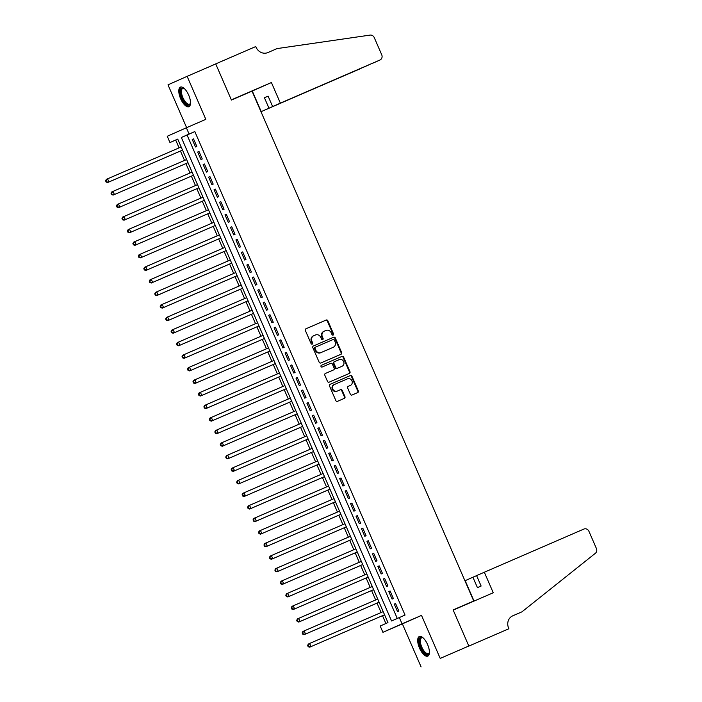 <?xml version="1.0" encoding="UTF-8"?>
<svg xmlns="http://www.w3.org/2000/svg" width="702" height="702" viewBox="0 0 702 702"><rect width="100%" height="100%" fill="white"/><g stroke="black" fill="none" stroke-linecap="round" stroke-linejoin="round"><path stroke-width="1.05" d="M333.117 335.073A0.939 0.86 66 0 0 333.529 333.871L327.834 320.779A1.343 1.22 66 0 0 326.176 320.033L305.958 328.782A1.343 1.22 66 0 0 305.37 330.502L311.065 343.594A0.939 0.86 66 0 0 312.232 344.12A0.939 0.86 66 0 0 312.636 342.918L311.899 341.225A4.3 3.914 66 0 1 313.741 335.731A4.3 3.914 66 0 1 313.776 335.723L315.461 334.994A4.3 3.914 66 0 1 320.77 337.381L321.507 339.075A0.939 0.86 66 0 0 322.674 339.601A0.939 0.86 66 0 0 322.674 339.592A0.939 0.86 66 0 0 323.078 338.39L322.341 336.697A4.3 3.914 66 0 1 324.227 331.195L325.912 330.466A4.3 3.914 66 0 1 331.221 332.862L331.958 334.556A0.939 0.86 66 0 0 333.117 335.073M332.845 335.135A0.939 0.86 66 0 0 333.011 334.099L327.316 321.007A1.343 1.22 66 0 0 325.658 320.261L305.853 328.834M311.951 344.182A0.939 0.86 66 0 0 312.118 343.146L311.381 341.453L311.899 341.225M322.393 339.663A0.939 0.86 66 0 0 322.56 338.627L321.823 336.934L322.341 336.697M427.579 644.533A10.679 4.414 -113.4 0 0 419.305 636.521A10.679 4.414 -113.4 0 0 419.515 648.113A10.679 4.414 -113.4 0 0 427.79 656.124A10.679 4.414 -113.4 0 0 427.579 644.533M188.689 95.121A10.679 4.414 -113.4 0 0 180.414 87.109A10.679 4.414 -113.4 0 0 180.625 98.701A10.679 4.414 -113.4 0 0 188.899 106.713A10.679 4.414 -113.4 0 0 188.689 95.121M350.386 394.278A1.343 1.22 66 0 0 352.044 395.024L357.713 392.567A1.343 1.22 66 0 0 357.73 392.567A1.343 1.22 66 0 0 358.301 390.856L351.983 376.307A1.343 1.22 66 0 0 350.324 375.561L330.098 384.31A1.343 1.22 66 0 0 329.51 386.03L335.837 400.579A1.343 1.22 66 0 0 337.495 401.325L344.349 398.359A1.343 1.22 66 0 0 344.936 396.639L342.225 390.417A1.343 1.22 66 0 0 340.567 389.671L337.171 391.137A3.598 3.273 66 0 1 334.275 384.556L347.613 378.782A3.598 3.273 66 0 1 350.509 385.363A3.598 3.273 66 0 1 350.482 385.372L348.262 386.337A1.343 1.22 66 0 0 348.253 386.337A1.343 1.22 66 0 0 347.674 388.057L350.386 394.278M334.301 384.547A3.598 3.273 66 0 0 334.275 384.556L333.757 384.784A3.598 3.273 66 0 0 336.653 391.365L337.171 391.137M399.324 617.532L402.053 623.815L382.923 632.309L380.194 626.035L387.952 622.586L177.729 139.101L169.972 142.55L167.243 136.267L186.372 127.773L189.101 134.047L181.344 137.495L391.567 620.98L405.045 615.057L194.823 131.572L189.101 134.047M186.372 127.773L205.826 119.349L187.127 76.334L215.733 63.952L231.432 100.053L252.036 91.137L473.727 600.991L453.123 609.915L468.822 646.015L440.215 658.406L421.507 615.391L402.053 623.815M341.049 354.238A1.343 1.22 66 0 0 341.637 352.518L335.31 337.969A1.343 1.22 66 0 0 333.652 337.223L313.434 345.981A1.343 1.22 66 0 0 313.417 345.981A1.343 1.22 66 0 0 312.846 347.701L319.164 362.241A1.343 1.22 66 0 0 320.823 362.987L341.049 354.238M343.647 357.142L349.973 371.683A1.343 1.22 66 0 1 349.394 373.403A1.343 1.22 66 0 0 349.394 373.403L329.159 382.16A1.343 1.22 66 0 1 327.501 381.405L324.798 375.184A1.343 1.22 66 0 1 325.377 373.473A1.343 1.22 66 0 0 325.377 373.473L333.582 369.919A1.343 1.22 66 0 0 334.17 368.199L332.379 364.066A1.343 1.22 66 0 0 330.712 363.32L322.174 367.014A0.939 0.86 66 0 1 321.419 365.294A0.939 0.86 66 0 0 321.419 365.294L341.988 356.397A1.343 1.22 66 0 1 343.647 357.142L343.129 357.371L349.456 371.911L349.973 371.683M468.822 646.015L440.215 658.406M187.127 76.334L167.997 84.837L186.618 127.659M196.806 146.42L193.533 138.891L192.234 139.461L195.516 146.999L196.806 146.42M202.264 158.977L198.991 151.448L197.701 152.018L200.974 159.556L202.264 158.977M207.731 171.542L204.449 164.005L203.159 164.575L206.432 172.113L207.731 171.542M213.189 184.1L209.916 176.562L208.617 177.132L211.899 184.67L213.189 184.1M218.647 196.657L215.374 189.119L214.075 189.698L217.357 197.227L218.647 196.657M224.105 209.214L220.832 201.676L219.542 202.255L222.815 209.784L224.105 209.214M229.572 221.771L226.29 214.233L225 214.812L228.273 222.341L229.572 221.771M235.03 234.328L231.757 226.79L230.458 227.369L233.74 234.907L235.03 234.328M240.488 246.885L237.215 239.356L235.925 239.926L239.198 247.464L240.488 246.885M245.946 259.442L242.673 251.913L241.383 252.483L244.656 260.021L245.946 259.442M251.413 272.007L248.131 264.47L246.841 265.04L250.114 272.578L251.413 272.007M256.871 284.564L253.597 277.027L252.299 277.597L255.581 285.135L256.871 284.564M262.329 297.122L259.056 289.584L257.766 290.163L261.039 297.692L262.329 297.122M267.795 309.679L264.514 302.141L263.224 302.72L266.497 310.249L267.795 309.679M273.253 322.236L269.972 314.698L268.682 315.277L271.964 322.806L273.253 322.236M278.712 334.793L275.438 327.255L274.14 327.834L277.422 335.372L278.712 334.793M284.17 347.35L280.897 339.821L279.607 340.391L282.88 347.929L284.17 347.35M289.636 359.907L286.355 352.378L285.065 352.948L288.338 360.486L289.636 359.907M295.094 372.464L291.821 364.935L290.523 365.505L293.805 373.043L295.094 372.464M300.553 385.029L297.279 377.492L295.981 378.062L299.263 385.6L300.553 385.029M306.011 397.586L302.737 390.049L301.448 390.619L304.721 398.157L306.011 397.586M311.477 410.143L308.196 402.606L306.906 403.185L310.179 410.714L311.477 410.143M316.935 422.701L313.662 415.163L312.364 415.742L315.646 423.271L316.935 422.701M322.393 435.258L319.12 427.72L317.83 428.299L321.104 435.828L322.393 435.258M327.852 447.815L324.578 440.277L323.289 440.856L326.562 448.394L327.852 447.815M333.318 460.372L330.037 452.843L328.747 453.413L332.02 460.951L333.318 460.372M338.776 472.929L335.503 465.4L334.205 465.97L337.486 473.508L338.776 472.929M344.234 485.486L340.961 477.957L339.671 478.527L342.945 486.065L344.234 485.486M349.701 498.051L346.419 490.514L345.13 491.084L348.403 498.622L349.701 498.051M355.159 510.608L351.877 503.071L350.588 503.641L353.869 511.179L355.159 510.608M360.617 523.165L357.344 515.628L356.046 516.207L359.327 523.736L360.617 523.165M366.075 535.723L362.802 528.185L361.512 528.764L364.786 536.293L366.075 535.723M371.542 548.28L368.26 540.742L366.97 541.321L370.244 548.85L371.542 548.28M377 560.837L373.727 553.299L372.429 553.878L375.71 561.416L377 560.837M382.458 573.394L379.185 565.865L377.887 566.435L381.168 573.973L382.458 573.394M387.916 585.951L384.643 578.422L383.353 578.992L386.627 586.53L387.916 585.951M393.383 598.516L390.101 590.979L388.811 591.549L392.085 599.087L393.383 598.516M194.823 131.572L187.065 135.021L397.271 618.444M394.27 604.106L397.551 611.644L398.841 611.073L395.568 603.536L394.27 604.106L395.568 603.544M177.746 139.154L175.693 140.067L179.089 147.868M180.458 151.027L184.547 160.425M185.916 163.584L190.005 172.99M191.374 176.141L195.463 185.547M196.832 188.698L200.93 198.104M202.299 201.255L206.388 210.661M207.757 213.812L211.846 223.218M213.215 226.369L217.304 235.775M218.682 238.926L222.771 248.332M224.14 251.483L228.229 260.89M229.598 264.049L233.687 273.447M235.056 276.606L239.145 286.012M240.523 289.163L244.612 298.569M245.981 301.72L250.07 311.126M251.439 314.277L255.528 323.683M256.897 326.834L260.995 336.24M262.364 339.391L266.453 348.797M267.822 351.948L271.911 361.354M273.28 364.505L277.369 373.912M278.738 377.071L282.836 386.477M284.205 389.628L288.294 399.034M289.663 402.185L293.752 411.591M295.121 414.742L299.21 424.148M300.588 427.299L304.677 436.705M306.046 439.856L310.135 449.262M311.504 452.413L315.593 461.819M316.962 464.97L321.051 474.376M322.429 477.536L326.518 486.934M327.887 490.093L331.976 499.499M333.345 502.65L337.434 512.056M338.803 515.207L342.901 524.613M344.27 527.764L348.359 537.17M349.728 540.321L353.817 549.727M355.186 552.878L359.275 562.284M360.644 565.435L364.742 574.841M366.111 577.992L370.2 587.398M371.569 590.558L375.658 599.956M377.027 603.115L381.116 612.521M382.493 615.672L385.898 623.499M468.848 646.077L508.906 628.738L468.848 646.077L453.202 610.099L473.727 600.991M421.507 615.391L402.378 623.885L421.086 666.9M402.378 623.885L382.923 632.309M175.693 140.067L169.972 142.55M187.065 135.021L181.344 137.495M192.234 139.461L193.533 138.899M197.701 152.018L198.999 151.456M203.159 164.575L204.457 164.014M208.617 177.132L209.916 176.571M214.075 189.698L215.374 189.136M219.542 202.255L220.84 201.693M225 214.812L226.298 214.25M230.458 227.369L231.757 226.807M235.925 239.926L237.215 239.364M241.383 252.483L242.681 251.921M246.841 265.04L248.139 264.478M252.299 277.597L253.597 277.036M257.766 290.163L259.064 289.593M263.224 302.72L264.522 302.158M268.682 315.277L269.98 314.715M274.14 327.834L275.438 327.272M279.607 340.391L280.905 339.829M285.065 352.948L286.363 352.386M290.523 365.505L291.821 364.943M295.981 378.062L297.279 377.5M301.448 390.619L302.746 390.058M306.906 403.185L308.204 402.623M312.364 415.742L313.662 415.18M317.83 428.299L319.12 427.737M323.289 440.856L324.587 440.294M328.747 453.413L330.045 452.851M334.205 465.97L335.503 465.408M339.671 478.527L340.97 477.965M345.13 491.084L346.428 490.522M350.588 503.641L351.886 503.08M356.046 516.207L357.344 515.645M361.512 528.764L362.811 528.202M366.97 541.321L368.269 540.759M372.429 553.878L373.727 553.316M377.887 566.435L379.185 565.873M383.353 578.992L384.652 578.43M388.811 591.549L390.11 590.987M324.157 331.23L323.71 331.432A4.3 3.914 66 0 0 323.675 331.441A4.3 3.914 66 0 0 321.823 336.934M313.715 335.749L313.259 335.951A4.3 3.914 66 0 0 313.232 335.968A4.3 3.914 66 0 0 311.381 341.453M340.628 354.413A1.343 1.22 66 0 0 341.119 352.746L334.793 338.197A1.343 1.22 66 0 0 333.134 337.451L313.329 346.025M334.327 340.005A0.939 0.86 66 0 0 333.169 339.487L315.417 347.165A0.939 0.86 66 0 0 315.005 348.368L315.786 350.158A4.3 3.914 66 0 0 321.095 352.544L333.222 347.297A4.3 3.914 66 0 0 335.108 341.795L334.327 340.005M314.891 347.402L314.9 347.402A0.939 0.86 66 0 0 314.487 348.604L315.005 348.368M332.774 347.499A4.3 3.914 66 0 1 332.739 347.508A4.3 3.914 66 0 1 332.704 347.525L320.577 352.773A4.3 3.914 66 0 1 315.268 350.386L314.487 348.604M348.964 373.587A1.343 1.22 66 0 0 349.456 371.911M325.28 373.517L333.064 370.147A1.343 1.22 66 0 0 333.073 370.138A1.343 1.22 66 0 0 333.09 370.138M321.349 365.33L341.988 356.397M342.093 366.233A3.598 3.273 66 0 0 343.655 361.618A3.598 3.273 66 0 0 339.224 359.635L334.538 361.67A1.343 1.22 66 0 0 334.529 361.67A1.343 1.22 66 0 0 333.95 363.39L335.74 367.515A1.343 1.22 66 0 0 337.399 368.26L341.576 366.462A3.598 3.273 66 0 0 341.602 366.453A3.598 3.273 66 0 0 341.628 366.435L342.12 366.225M334.512 361.679L334.02 361.899A1.343 1.22 66 0 0 334.012 361.899A1.343 1.22 66 0 0 333.432 363.618L333.95 363.39M341.576 366.462L336.89 368.489A1.343 1.22 66 0 1 335.223 367.743L333.432 363.618M343.129 357.371A1.343 1.22 66 0 0 341.47 356.625M350.017 385.582A3.598 3.273 66 0 1 349.991 385.591A3.598 3.273 66 0 1 349.965 385.609L348.166 386.381M334.249 384.564L333.783 384.775A3.598 3.273 66 0 0 333.757 384.784M343.927 398.534A1.343 1.22 66 0 0 344.419 396.867L341.716 390.645A1.343 1.22 66 0 0 340.049 389.9L336.653 391.365M357.3 392.751A1.343 1.22 66 0 0 357.783 391.084L351.465 376.535A1.343 1.22 66 0 0 349.807 375.789L330.001 384.363M181.151 146.972L107.581 178.826L108.95 181.958L107.652 182.538L182.52 150.131M106.66 181.836L106.116 180.581L105.598 180.809L106.142 182.064L108.95 181.958L182.511 150.114M105.598 180.809L106.292 179.396L107.581 178.826L106.116 180.581M107.652 182.538L106.142 182.064M184.222 88.47A8.556 3.536 -113.4 0 0 182.748 88.417A8.556 3.536 -113.4 0 0 181.634 93.568A8.556 3.536 -113.4 0 0 185.056 101.439A8.556 3.536 -113.4 0 0 189.549 104.124A8.556 3.536 -113.4 0 0 190.523 103.001A9.24 3.817 66.6 0 1 190.435 103.387A9.24 3.817 66.6 0 1 184.389 102.097A9.24 3.817 66.6 0 1 180.502 91.795A9.24 3.817 66.6 0 1 183.889 88.268A9.24 3.817 66.6 0 1 184.205 88.452M181.028 86.96A10.609 4.387 -113.4 0 0 184.222 102.922A10.609 4.387 -113.4 0 0 189.426 106.371M429.413 652.448A9.24 3.817 66.6 0 1 429.326 652.799A9.24 3.817 66.6 0 1 423.288 651.509A9.24 3.817 66.6 0 1 419.392 641.207A9.24 3.817 66.6 0 1 422.779 637.679A9.24 3.817 66.6 0 1 423.095 637.864M423.122 637.881A8.556 3.536 -113.4 0 0 421.639 637.828A8.556 3.536 -113.4 0 0 420.533 642.988A8.556 3.536 -113.4 0 0 423.947 650.851A8.556 3.536 -113.4 0 0 428.439 653.536A8.556 3.536 -113.4 0 0 429.413 652.421M419.919 636.372A10.609 4.387 -113.4 0 0 423.113 652.333A10.609 4.387 -113.4 0 0 428.325 655.782M280.361 103.124L379.931 60.021A4.107 3.738 66 0 0 381.73 54.774L374.271 37.627A4.107 3.738 66 0 0 370.068 35.1L277.053 48.596L267.901 52.562A9.582 8.731 -114 0 1 256.063 47.236L255.765 46.551L215.707 63.891L231.353 99.868L271.411 82.529L280.361 103.124L272.63 106.555L268.103 96.13L264.435 97.762L268.963 108.187L261.232 111.618L368.515 65.049M268.963 108.187L360.837 68.506A4.107 3.738 -114 0 1 360.802 68.524M215.707 63.891L209.178 66.787M231.432 100.053L252.281 91.023L261.232 111.618M271.411 82.529L252.281 91.023M272.63 106.555L379.931 60.021M264.435 97.762L268.12 96.165M474.052 601.079L465.18 580.668L472.911 577.228L477.439 587.653L481.116 586.021L476.579 575.596L583.88 529.062A4.107 3.738 66 0 1 588.952 531.344L596.402 548.49A4.107 3.738 66 0 1 595.384 553.273L521.955 611.828L512.793 615.794A9.582 8.731 66 0 0 512.723 615.821A9.582 8.731 66 0 0 508.608 628.053L508.906 628.738M521.955 611.828L512.179 616.093M453.202 610.099L493.26 592.76L484.31 572.165M472.911 577.228L476.597 575.631M113.119 195.095L187.978 162.689L113.119 195.095L111.6 194.621L112.118 194.393L111.574 193.138L111.056 193.366L111.6 194.621M186.609 159.538L113.04 191.383L114.408 194.515L112.118 194.393M111.056 193.366L111.75 191.953L113.04 191.383L111.574 193.138M118.577 207.652L193.445 175.246L118.577 207.652L117.067 207.178L117.585 206.95L117.032 205.695L116.523 205.923L117.067 207.178M192.067 172.095L118.506 203.94L119.866 207.081L117.585 206.95M116.523 205.923L117.208 204.51L118.506 203.94L117.032 205.695M124.035 220.209L198.903 187.803L124.035 220.209L122.525 219.744L123.043 219.507L122.499 218.252L121.981 218.48L122.525 219.744M197.534 184.652L123.964 216.497L125.325 219.638L123.043 219.507M121.981 218.48L122.666 217.067L123.964 216.497L122.499 218.252M202.992 197.209L129.422 229.054L130.791 232.195L129.493 232.766L204.361 200.36M128.501 232.064L127.957 230.809L127.439 231.046L127.983 232.301L130.791 232.195L204.352 200.351M127.439 231.046L128.133 229.624L129.422 229.054L127.957 230.809M129.493 232.766L127.983 232.301M134.959 245.323L209.819 212.917L134.959 245.323L133.45 244.858L133.959 244.629L133.415 243.375L132.897 243.603L133.45 244.858M208.45 209.766L134.881 241.611L136.249 244.752L133.959 244.629M132.897 243.603L133.591 242.19L134.881 241.611L133.415 243.375M140.418 257.88L215.286 225.474L140.418 257.88L138.908 257.415L139.426 257.186L138.882 255.932L138.364 256.16L138.908 257.415M213.908 222.323L140.347 254.168L141.707 257.309L139.426 257.186M138.364 256.16L139.049 254.747L140.347 254.168L138.882 255.932M145.876 270.445L220.744 238.031L145.876 270.445L144.366 269.972L144.884 269.743L144.34 268.489L143.822 268.717L144.366 269.972M219.375 234.88L145.805 266.725L147.166 269.866L144.884 269.743M143.822 268.717L144.515 267.304L145.805 266.725L144.34 268.489M224.833 247.437L151.263 279.282L152.632 282.423L151.334 283.003L226.202 250.596M150.342 282.301L149.798 281.046L149.28 281.274L149.824 282.529L152.632 282.423L226.193 250.579M149.28 281.274L149.974 279.861L151.263 279.282L149.798 281.046M151.334 283.003L149.824 282.529M230.291 260.003L156.721 291.848L158.09 294.98L156.8 295.56L231.66 263.153M155.809 294.858L155.256 293.603L154.738 293.831L155.291 295.086L158.09 294.98L231.66 263.136M154.738 293.831L155.432 292.418L156.721 291.848L155.256 293.603M156.8 295.56L155.291 295.086M235.749 272.56L162.188 304.405L163.548 307.546L162.259 308.117L237.127 275.71M161.267 307.415L160.723 306.16L160.205 306.388L160.749 307.643L163.548 307.546L237.118 275.693M160.205 306.388L160.89 304.975L162.188 304.405L160.723 306.16M162.259 308.117L160.749 307.643M167.717 320.674L242.585 288.268L167.717 320.674L166.207 320.2L166.725 319.972L166.181 318.717L165.663 318.945L166.207 320.2M241.216 285.117L167.646 316.962L169.006 320.103L166.725 319.972M165.663 318.945L166.356 317.532L167.646 316.962L166.181 318.717M173.175 333.231L248.043 300.825L173.175 333.231L171.665 332.766L172.183 332.529L171.639 331.274L171.121 331.502L171.665 332.766M246.674 297.674L173.104 329.519L174.473 332.66L172.183 332.529M171.121 331.502L171.815 330.089L173.104 329.519L171.639 331.274M252.132 310.231L178.562 342.076L179.931 345.217L178.641 345.788L253.501 313.382M177.65 345.094L177.097 343.831L176.579 344.068L177.132 345.323L179.931 345.217L253.501 313.373M176.579 344.068L177.273 342.655L178.562 342.076L177.097 343.831M178.641 345.788L177.132 345.323M184.1 358.345L258.968 325.939L184.1 358.345L182.59 357.88L183.108 357.651L182.564 356.397L182.046 356.625L182.59 357.88M257.599 322.788L184.029 354.633L185.389 357.774L183.108 357.651M182.046 356.625L182.731 355.212L184.029 354.633L182.564 356.397M189.558 370.91L264.426 338.496L189.558 370.91L188.048 370.437L188.566 370.208L188.022 368.954L187.504 369.182L188.048 370.437M263.057 335.345L189.487 367.19L190.856 370.331L188.566 370.208M187.504 369.182L188.197 367.769L189.487 367.19L188.022 368.954M195.024 383.467L269.884 351.061L195.024 383.467L193.506 382.994L194.024 382.765L193.48 381.511L192.962 381.739L193.506 382.994M268.515 347.902L194.945 379.747L196.314 382.888L194.024 382.765M192.962 381.739L193.655 380.326L194.945 379.747L193.48 381.511M273.973 360.459L200.412 392.313L201.772 395.445L200.482 396.025L275.351 363.618M199.491 395.323L198.938 394.068L198.429 394.296L198.973 395.551L201.772 395.445L275.342 363.601M198.429 394.296L199.114 392.883L200.412 392.313L198.938 394.068M200.482 396.025L198.973 395.551M279.44 373.025L205.87 404.87L207.23 408.002L205.94 408.582L280.809 376.175M204.949 407.88L204.405 406.625L203.887 406.853L204.431 408.108L207.23 408.002L280.8 376.158M203.887 406.853L204.572 405.44L205.87 404.87L204.405 406.625M205.94 408.582L204.431 408.108M284.898 385.582L211.328 417.427L212.697 420.568L211.399 421.139L286.267 388.732M210.407 420.437L209.863 419.182L209.345 419.41L209.889 420.665L212.697 420.568L286.258 388.715M209.345 419.41L210.038 417.997L211.328 417.427L209.863 419.182M211.399 421.139L209.889 420.665M216.865 433.696L291.725 401.29L216.865 433.696L215.356 433.231L215.865 432.994L215.321 431.739L214.803 431.967L215.356 433.231M290.356 398.139L216.786 429.984L218.155 433.125L215.865 432.994M214.803 431.967L215.496 430.554L216.786 429.984L215.321 431.739M295.814 410.696L222.253 442.541L223.613 445.682L222.323 446.253L297.192 413.847M221.332 445.551L220.788 444.296L220.27 444.533L220.814 445.788L223.613 445.682L297.183 413.838M220.27 444.533L220.954 443.111L222.253 442.541L220.788 444.296M222.323 446.253L220.814 445.788M301.281 423.253L227.711 455.098L229.071 458.239L227.781 458.81L302.65 426.404M226.79 458.116L226.246 456.853L225.728 457.09L226.272 458.345L229.071 458.239L302.641 426.395M225.728 457.09L226.421 455.677L227.711 455.098L226.246 456.853M227.781 458.81L226.272 458.345M233.239 471.367L308.108 438.961L233.239 471.367L231.73 470.902L232.248 470.673L231.704 469.419L231.186 469.647L231.73 470.902M306.739 435.81L233.169 467.655L234.538 470.796L232.248 470.673M231.186 469.647L231.879 468.234L233.169 467.655L231.704 469.419M238.706 483.932L313.566 451.518L238.706 483.932L237.197 483.459L237.715 483.23L237.162 481.976L236.644 482.204L237.197 483.459M312.197 448.367L238.627 480.212L239.996 483.353L237.715 483.23M236.644 482.204L237.337 480.791L238.627 480.212L237.162 481.976M244.164 496.489L319.033 464.083L244.164 496.489L242.655 496.016L243.173 495.787L242.629 494.533L242.111 494.761L242.655 496.016M317.655 460.924L244.094 492.769L245.454 495.91L243.173 495.787M242.111 494.761L242.795 493.348L244.094 492.769L242.629 494.533M323.122 473.481L249.552 505.335L250.912 508.467L249.622 509.047L324.491 476.64M248.631 508.345L248.087 507.09L247.569 507.318L248.113 508.573L250.912 508.467L324.482 476.623M247.569 507.318L248.262 505.905L249.552 505.335L248.087 507.09M249.622 509.047L248.113 508.573M328.58 486.047L255.01 517.892L256.379 521.024L255.08 521.604L329.949 489.197M254.089 520.902L253.545 519.647L253.027 519.875L253.571 521.13L256.379 521.024L329.949 489.18M253.027 519.875L253.72 518.462L255.01 517.892L253.545 519.647M255.08 521.604L253.571 521.13M260.547 534.161L335.407 501.754L260.547 534.161L259.038 533.687L259.556 533.459L259.003 532.204L258.485 532.432L259.038 533.687M334.038 498.604L260.468 530.449L261.837 533.59L259.556 533.459M258.485 532.432L259.178 531.019L260.468 530.449L259.003 532.204M266.005 546.718L340.874 514.312L266.005 546.718L264.496 546.253L265.014 546.016L264.47 544.761L263.952 544.989L264.496 546.253M339.505 511.161L265.935 543.006L267.295 546.147L265.014 546.016M263.952 544.989L264.636 543.576L265.935 543.006L264.47 544.761M344.963 523.718L271.393 555.563L272.762 558.704L271.463 559.275L346.332 526.869M270.472 558.581L269.928 557.318L269.41 557.555L269.954 558.81L272.762 558.704L346.323 526.86M269.41 557.555L270.103 556.133L271.393 555.563L269.928 557.318M271.463 559.275L269.954 558.81M350.421 536.275L276.851 568.12L278.22 571.261L276.93 571.832L351.79 539.426M275.93 571.138L275.386 569.884L274.868 570.112L275.412 571.367L278.22 571.261L351.79 539.417M274.868 570.112L275.561 568.699L276.851 568.12L275.386 569.884M276.93 571.832L275.412 571.367M355.879 548.832L282.318 580.677L283.678 583.818L282.388 584.389L357.257 551.983M281.397 583.695L280.844 582.441L280.335 582.669L280.879 583.924L283.678 583.818L357.248 551.974M280.335 582.669L281.019 581.256L282.318 580.677L280.844 582.441M282.388 584.389L280.879 583.924M287.846 596.954L362.715 564.54L287.846 596.954L286.337 596.481L286.855 596.252L286.311 594.998L285.793 595.226L286.337 596.481M361.346 561.389L287.776 593.234L289.136 596.375L286.855 596.252M285.793 595.226L286.477 593.813L287.776 593.234L286.311 594.998M293.304 609.511L368.173 577.105L293.304 609.511L291.795 609.038L292.313 608.809L291.769 607.555L291.251 607.783L291.795 609.038M366.804 573.946L293.234 605.8L294.603 608.932L292.313 608.809M291.251 607.783L291.944 606.37L293.234 605.8L291.769 607.555M372.262 586.512L298.692 618.357L300.061 621.489L298.771 622.069L373.631 589.662M297.771 621.367L297.227 620.112L296.709 620.34L297.262 621.595L300.061 621.489L373.631 589.645M296.709 620.34L297.402 618.927L298.692 618.357L297.227 620.112M298.771 622.069L297.262 621.595M377.72 599.069L304.159 630.914L305.519 634.055L304.229 634.626L379.098 602.219M303.238 633.924L302.694 632.669L302.176 632.897L302.72 634.152L305.519 634.055L379.089 602.202M302.176 632.897L302.86 631.484L304.159 630.914L302.694 632.669M304.229 634.626L302.72 634.152M309.687 647.183L384.556 614.776L309.687 647.183L308.178 646.709L308.696 646.481L308.152 645.226L307.634 645.454L308.178 646.709M383.187 611.626L309.617 643.471L310.977 646.612L308.696 646.481M307.634 645.454L308.327 644.041L309.617 643.471L308.152 645.226M333.011 334.099L333.529 333.871M312.118 343.146L312.636 342.918M322.56 338.627L323.078 338.39M325.658 320.261L326.176 320.033M327.316 321.007L327.834 320.779M333.134 337.451L333.652 337.223M334.793 338.197L335.31 337.969M341.119 352.746L341.637 352.518M315.268 350.386L315.786 350.158M320.577 352.773L321.095 352.544M332.704 347.525L333.222 347.297M335.223 367.743L335.74 367.515M336.89 368.489L337.399 368.26M349.965 385.609L350.482 385.372M340.049 389.9L340.567 389.671M341.716 390.645L342.225 390.417M344.419 396.867L344.936 396.639M349.807 375.789L350.324 375.561M351.465 376.535L351.983 376.307M357.783 391.084L358.301 390.856M323.675 331.441L324.192 331.212M313.232 335.968L313.741 335.731M332.739 347.508L333.257 347.279M334.012 361.899L334.529 361.67M349.991 385.591L350.509 385.363M379.957 60.012L372.235 63.443"/></g></svg>
